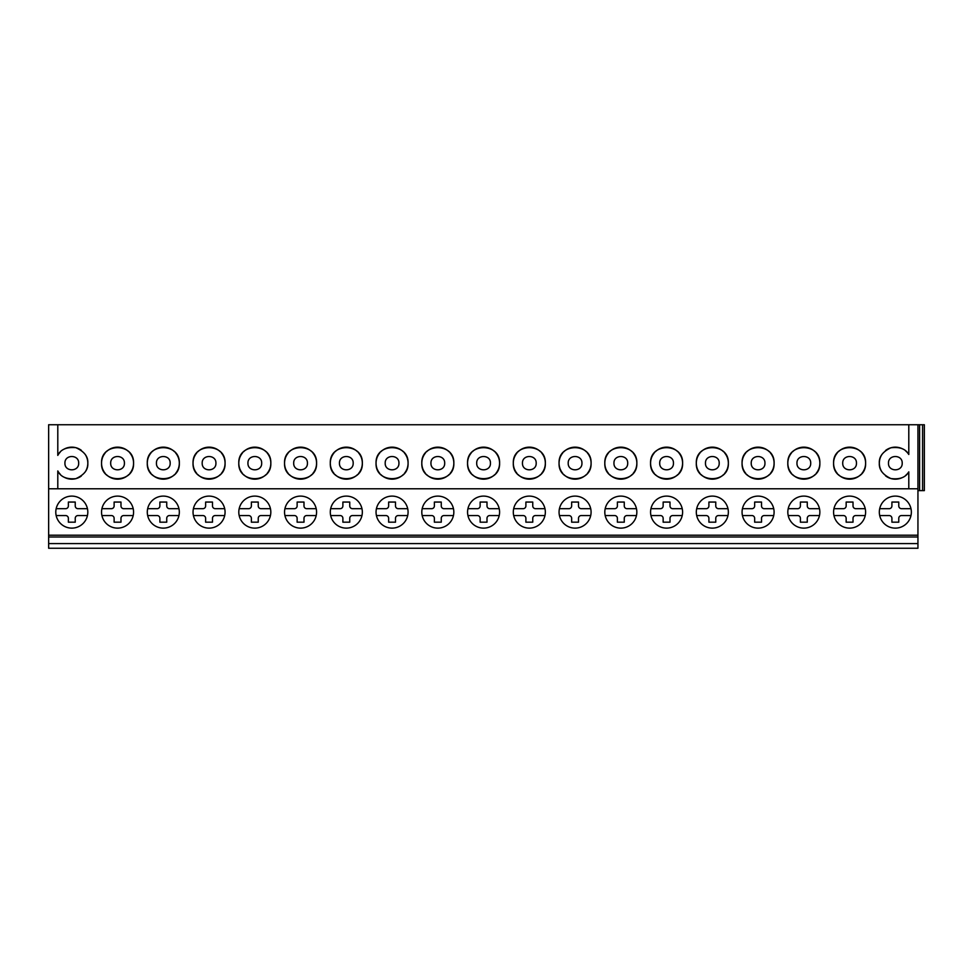<?xml version="1.0" encoding="UTF-8"?>
<svg xmlns="http://www.w3.org/2000/svg" width="973" height="973" viewBox="0 0 973 973"><rect width="100%" height="100%" fill="white"/><g stroke="black" fill="none" stroke-linecap="round" stroke-linejoin="round"><path stroke-width="1.46" d="M48.65 449.903L48.65 424.739L924.35 424.739L924.35 490.623L917.94 490.623M48.65 490.623L48.65 424.739L48.65 490.623M917.94 424.739L917.94 548.261L48.65 548.261L48.65 424.739M64.936 463.172C64.559 472.014 79.044 472.014 78.667 463.172C79.044 454.318 64.559 454.318 64.936 463.172M102.384 458.04A16.018 16.018 0 0 0 101.545 463.172C100.657 483.812 134.444 483.812 133.569 463.172C134.444 442.52 100.657 442.52 101.545 463.172A16.018 16.018 0 0 0 102.384 468.293M110.691 463.172C110.314 472.014 124.787 472.014 124.41 463.172C124.787 454.318 110.314 454.318 110.691 463.172M148.139 458.04A16.018 16.018 0 0 0 147.288 463.172C146.412 483.812 180.2 483.812 179.324 463.172C180.2 442.52 146.412 442.52 147.288 463.172A16.018 16.018 0 0 0 148.139 468.293M156.446 463.172C156.069 472.014 170.543 472.014 170.166 463.172C170.543 454.318 156.069 454.318 156.446 463.172M193.882 458.04A16.018 16.018 0 0 0 193.043 463.172C192.168 483.812 225.955 483.812 225.067 463.172C225.955 442.52 192.168 442.52 193.043 463.172A16.018 16.018 0 0 0 193.882 468.293M202.189 463.172C201.812 472.014 216.298 472.014 215.921 463.172C216.298 454.318 201.812 454.318 202.189 463.172M239.638 458.04A16.018 16.018 0 0 0 238.799 463.172C237.911 483.812 271.698 483.812 270.822 463.172C271.698 442.52 237.911 442.52 238.799 463.172A16.018 16.018 0 0 0 239.638 468.293M247.945 463.172C247.568 472.014 262.053 472.014 261.676 463.172C262.053 454.318 247.568 454.318 247.945 463.172M285.393 458.04A16.018 16.018 0 0 0 284.554 463.172C283.666 483.812 317.453 483.812 316.578 463.172C317.453 442.52 283.666 442.52 284.554 463.172A16.018 16.018 0 0 0 285.393 468.293M293.7 463.172C293.323 472.014 307.809 472.014 307.419 463.172C307.809 454.318 293.323 454.318 293.7 463.172M331.148 458.04A16.018 16.018 0 0 0 330.297 463.172C329.421 483.812 363.209 483.812 362.333 463.172C363.209 442.52 329.421 442.52 330.297 463.172A16.018 16.018 0 0 0 331.148 468.293M339.455 463.172C339.078 472.014 353.552 472.014 353.175 463.172C353.552 454.318 339.078 454.318 339.455 463.172M376.904 458.04A16.018 16.018 0 0 0 376.052 463.172C375.177 483.812 408.964 483.812 408.076 463.172C408.964 442.52 375.177 442.52 376.052 463.172A16.018 16.018 0 0 0 376.904 468.293M385.199 463.172C384.822 472.014 399.307 472.014 398.93 463.172C399.307 454.318 384.822 454.318 385.199 463.172M422.647 458.04A16.018 16.018 0 0 0 421.808 463.172C420.932 483.812 454.707 483.812 453.832 463.172C454.707 442.52 420.932 442.52 421.808 463.172A16.018 16.018 0 0 0 422.647 468.293M430.954 463.172C430.577 472.014 445.062 472.014 444.685 463.172C445.062 454.318 430.577 454.318 430.954 463.172M468.402 458.04A16.018 16.018 0 0 0 467.563 463.172C466.675 483.812 500.463 483.812 499.587 463.172C500.463 442.52 466.675 442.52 467.563 463.172A16.018 16.018 0 0 0 468.402 468.293M476.709 463.172C476.332 472.014 490.818 472.014 490.441 463.172C490.818 454.318 476.332 454.318 476.709 463.172M514.158 458.04A16.018 16.018 0 0 0 513.306 463.172C512.43 483.812 546.218 483.812 545.342 463.172C546.218 442.52 512.43 442.52 513.306 463.172A16.018 16.018 0 0 0 514.158 468.293M522.465 463.172C522.087 472.014 536.561 472.014 536.184 463.172C536.561 454.318 522.087 454.318 522.465 463.172M559.913 458.04A16.018 16.018 0 0 0 559.061 463.172C558.186 483.812 591.973 483.812 591.085 463.172C591.973 442.52 558.186 442.52 559.061 463.172A16.018 16.018 0 0 0 559.913 468.293M568.208 463.172C567.831 472.014 582.316 472.014 581.939 463.172C582.316 454.318 567.831 454.318 568.208 463.172M605.656 458.04A16.018 16.018 0 0 0 604.817 463.172C603.941 483.812 637.729 483.812 636.841 463.172C637.729 442.52 603.941 442.52 604.817 463.172A16.018 16.018 0 0 0 605.656 468.293M613.963 463.172C613.586 472.014 628.072 472.014 627.694 463.172C628.072 454.318 613.586 454.318 613.963 463.172M651.411 458.04A16.018 16.018 0 0 0 650.572 463.172C649.684 483.812 683.472 483.812 682.596 463.172C683.472 442.52 649.684 442.52 650.572 463.172A16.018 16.018 0 0 0 651.411 468.293M659.718 463.172C659.341 472.014 673.827 472.014 673.45 463.172C673.827 454.318 659.341 454.318 659.718 463.172M697.167 458.04A16.018 16.018 0 0 0 696.315 463.172C695.44 483.812 729.227 483.812 728.351 463.172C729.227 442.52 695.44 442.52 696.315 463.172A16.018 16.018 0 0 0 697.167 468.293M705.474 463.172C705.097 472.014 719.57 472.014 719.193 463.172C719.57 454.318 705.097 454.318 705.474 463.172M742.922 458.04A16.018 16.018 0 0 0 742.071 463.172C741.195 483.812 774.982 483.812 774.094 463.172C774.982 442.52 741.195 442.52 742.071 463.172A16.018 16.018 0 0 0 742.922 468.293M751.229 463.172C750.852 472.014 765.325 472.014 764.948 463.172C765.325 454.318 750.852 454.318 751.229 463.172M788.665 458.04A16.018 16.018 0 0 0 787.826 463.172C786.95 483.812 820.738 483.812 819.85 463.172C820.738 442.52 786.95 442.52 787.826 463.172A16.018 16.018 0 0 0 788.665 468.293M796.972 463.172C796.595 472.014 811.081 472.014 810.704 463.172C811.081 454.318 796.595 454.318 796.972 463.172M834.42 458.04A16.018 16.018 0 0 0 833.581 463.172C832.693 483.812 866.481 483.812 865.605 463.172C866.481 442.52 832.693 442.52 833.581 463.172A16.018 16.018 0 0 0 834.42 468.293M842.727 463.172C842.35 472.014 856.836 472.014 856.459 463.172C856.836 454.318 842.35 454.318 842.727 463.172M48.65 488.787L57.796 488.787L57.796 470.944C60.606 476.892 66.602 479.47 75.821 478.667C84.262 474.885 88.251 469.716 87.813 463.172C88.251 456.617 84.262 451.448 75.821 447.665C66.602 446.862 60.606 449.441 57.796 455.388L57.796 424.739M905.51 450.803A16.018 16.018 0 0 1 908.794 454.476C905.644 448.869 899.648 446.656 890.818 447.811C882.754 451.642 878.935 456.763 879.324 463.172C878.935 469.57 882.754 474.69 890.818 478.521C899.648 479.677 905.644 477.463 908.794 471.856A16.018 16.018 0 0 1 905.51 475.542M908.794 454.476L908.794 424.739M917.94 488.787L908.794 488.787L908.794 471.856M888.483 463.172C888.106 472.014 902.579 472.014 902.202 463.172C902.579 454.318 888.106 454.318 888.483 463.172M102.664 469.059A16.018 16.018 0 0 0 105.23 473.389M106.227 474.483A16.018 16.018 0 0 0 128.874 474.483M129.871 473.389A16.018 16.018 0 0 0 132.437 469.059M132.717 468.293A16.018 16.018 0 0 0 132.717 458.04M132.437 457.274A16.018 16.018 0 0 0 129.871 452.944M128.874 451.849A16.018 16.018 0 0 0 106.227 451.849M105.23 452.944A16.018 16.018 0 0 0 102.664 457.274M901.995 477.731A16.018 16.018 0 0 1 891.171 478.631M890.818 478.521A16.018 16.018 0 0 1 885.576 475.858M881.854 471.783A16.018 16.018 0 0 1 881.854 454.549M885.576 450.475A16.018 16.018 0 0 1 890.818 447.811M891.171 447.702A16.018 16.018 0 0 1 901.995 448.602M57.796 455.388A16.018 16.018 0 0 1 60.204 452.129M64.34 449.003A16.018 16.018 0 0 1 75.456 447.58M75.821 447.665A16.018 16.018 0 0 1 81.306 450.28M85.21 454.403A16.018 16.018 0 0 1 85.21 471.929M81.306 476.052A16.018 16.018 0 0 1 75.821 478.667M75.456 478.752A16.018 16.018 0 0 1 64.34 477.329M60.204 474.204A16.018 16.018 0 0 1 57.796 470.944M148.419 469.059A16.018 16.018 0 0 0 150.985 473.389M151.983 474.483A16.018 16.018 0 0 0 174.629 474.483M175.627 473.389A16.018 16.018 0 0 0 178.193 469.059M178.473 468.293A16.018 16.018 0 0 0 178.473 458.04M178.193 457.274A16.018 16.018 0 0 0 175.627 452.944M174.629 451.849A16.018 16.018 0 0 0 151.983 451.849M150.985 452.944A16.018 16.018 0 0 0 148.419 457.274M194.174 469.059A16.018 16.018 0 0 0 196.741 473.389M197.738 474.483A16.018 16.018 0 0 0 220.385 474.483M221.382 473.389A16.018 16.018 0 0 0 223.948 469.059M224.228 468.293A16.018 16.018 0 0 0 224.228 458.04M223.948 457.274A16.018 16.018 0 0 0 221.382 452.944M220.385 451.849A16.018 16.018 0 0 0 197.738 451.849M196.741 452.944A16.018 16.018 0 0 0 194.174 457.274M239.917 469.059A16.018 16.018 0 0 0 242.484 473.389M243.481 474.483A16.018 16.018 0 0 0 266.128 474.483M267.137 473.389A16.018 16.018 0 0 0 269.703 469.059M269.983 468.293A16.018 16.018 0 0 0 269.983 458.04M269.703 457.274A16.018 16.018 0 0 0 267.137 452.944M266.128 451.849A16.018 16.018 0 0 0 243.481 451.849M242.484 452.944A16.018 16.018 0 0 0 239.917 457.274M285.673 469.059A16.018 16.018 0 0 0 288.239 473.389M289.236 474.483A16.018 16.018 0 0 0 311.883 474.483M312.88 473.389A16.018 16.018 0 0 0 315.447 469.059M315.726 468.293A16.018 16.018 0 0 0 315.726 458.04M315.447 457.274A16.018 16.018 0 0 0 312.88 452.944M311.883 451.849A16.018 16.018 0 0 0 289.236 451.849M288.239 452.944A16.018 16.018 0 0 0 285.673 457.274M331.428 469.059A16.018 16.018 0 0 0 333.994 473.389M334.992 474.483A16.018 16.018 0 0 0 357.638 474.483M358.636 473.389A16.018 16.018 0 0 0 361.202 469.059M361.482 468.293A16.018 16.018 0 0 0 361.482 458.04M361.202 457.274A16.018 16.018 0 0 0 358.636 452.944M357.638 451.849A16.018 16.018 0 0 0 334.992 451.849M333.994 452.944A16.018 16.018 0 0 0 331.428 457.274M377.183 469.059A16.018 16.018 0 0 0 379.75 473.389M380.747 474.483A16.018 16.018 0 0 0 403.394 474.483M404.391 473.389A16.018 16.018 0 0 0 406.957 469.059M407.237 468.293A16.018 16.018 0 0 0 407.237 458.04M406.957 457.274A16.018 16.018 0 0 0 404.391 452.944M403.394 451.849A16.018 16.018 0 0 0 380.747 451.849M379.75 452.944A16.018 16.018 0 0 0 377.183 457.274M422.927 469.059A16.018 16.018 0 0 0 425.493 473.389M426.502 474.483A16.018 16.018 0 0 0 449.137 474.483M450.146 473.389A16.018 16.018 0 0 0 452.713 469.059M452.992 468.293A16.018 16.018 0 0 0 452.992 458.04M452.713 457.274A16.018 16.018 0 0 0 450.146 452.944M449.137 451.849A16.018 16.018 0 0 0 426.502 451.849M425.493 452.944A16.018 16.018 0 0 0 422.927 457.274M468.682 469.059A16.018 16.018 0 0 0 471.248 473.389M472.246 474.483A16.018 16.018 0 0 0 494.892 474.483M495.889 473.389A16.018 16.018 0 0 0 498.456 469.059M498.735 468.293A16.018 16.018 0 0 0 498.735 458.04M498.456 457.274A16.018 16.018 0 0 0 495.889 452.944M494.892 451.849A16.018 16.018 0 0 0 472.246 451.849M471.248 452.944A16.018 16.018 0 0 0 468.682 457.274M514.437 469.059A16.018 16.018 0 0 0 517.004 473.389M518.001 474.483A16.018 16.018 0 0 0 540.647 474.483M541.645 473.389A16.018 16.018 0 0 0 544.211 469.059M544.491 468.293A16.018 16.018 0 0 0 544.491 458.04M544.211 457.274A16.018 16.018 0 0 0 541.645 452.944M540.647 451.849A16.018 16.018 0 0 0 518.001 451.849M517.004 452.944A16.018 16.018 0 0 0 514.437 457.274M560.193 469.059A16.018 16.018 0 0 0 562.759 473.389M563.756 474.483A16.018 16.018 0 0 0 586.403 474.483M587.4 473.389A16.018 16.018 0 0 0 589.966 469.059M590.246 468.293A16.018 16.018 0 0 0 590.246 458.04M589.966 457.274A16.018 16.018 0 0 0 587.4 452.944M586.403 451.849A16.018 16.018 0 0 0 563.756 451.849M562.759 452.944A16.018 16.018 0 0 0 560.193 457.274M605.936 469.059A16.018 16.018 0 0 0 608.502 473.389M609.512 474.483A16.018 16.018 0 0 0 632.158 474.483M633.155 473.389A16.018 16.018 0 0 0 635.722 469.059M636.001 468.293A16.018 16.018 0 0 0 636.001 458.04M635.722 457.274A16.018 16.018 0 0 0 633.155 452.944M632.158 451.849A16.018 16.018 0 0 0 609.512 451.849M608.502 452.944A16.018 16.018 0 0 0 605.936 457.274M651.691 469.059A16.018 16.018 0 0 0 654.257 473.389M655.255 474.483A16.018 16.018 0 0 0 677.901 474.483M678.899 473.389A16.018 16.018 0 0 0 681.465 469.059M681.745 468.293A16.018 16.018 0 0 0 681.745 458.04M681.465 457.274A16.018 16.018 0 0 0 678.899 452.944M677.901 451.849A16.018 16.018 0 0 0 655.255 451.849M654.257 452.944A16.018 16.018 0 0 0 651.691 457.274M697.446 469.059A16.018 16.018 0 0 0 700.013 473.389M701.01 474.483A16.018 16.018 0 0 0 723.657 474.483M724.654 473.389A16.018 16.018 0 0 0 727.22 469.059M727.5 468.293A16.018 16.018 0 0 0 727.5 458.04M727.22 457.274A16.018 16.018 0 0 0 724.654 452.944M723.657 451.849A16.018 16.018 0 0 0 701.01 451.849M700.013 452.944A16.018 16.018 0 0 0 697.446 457.274M743.202 469.059A16.018 16.018 0 0 0 745.768 473.389M746.765 474.483A16.018 16.018 0 0 0 769.412 474.483M770.409 473.389A16.018 16.018 0 0 0 772.976 469.059M773.255 468.293A16.018 16.018 0 0 0 773.255 458.04M772.976 457.274A16.018 16.018 0 0 0 770.409 452.944M769.412 451.849A16.018 16.018 0 0 0 746.765 451.849M745.768 452.944A16.018 16.018 0 0 0 743.202 457.274M788.945 469.059A16.018 16.018 0 0 0 791.511 473.389M792.521 474.483A16.018 16.018 0 0 0 815.167 474.483M816.165 473.389A16.018 16.018 0 0 0 818.731 469.059M819.011 468.293A16.018 16.018 0 0 0 819.011 458.04M818.731 457.274A16.018 16.018 0 0 0 816.165 452.944M815.167 451.849A16.018 16.018 0 0 0 792.521 451.849M791.511 452.944A16.018 16.018 0 0 0 788.945 457.274M834.7 469.059A16.018 16.018 0 0 0 837.267 473.389M838.264 474.483A16.018 16.018 0 0 0 860.91 474.483M861.908 473.389A16.018 16.018 0 0 0 864.474 469.059M864.766 468.293A16.018 16.018 0 0 0 864.766 458.04M864.474 457.274A16.018 16.018 0 0 0 861.908 452.944M860.91 451.849A16.018 16.018 0 0 0 838.264 451.849M837.267 452.944A16.018 16.018 0 0 0 834.7 457.274M57.796 488.787L908.794 488.787M133.569 512.126A16.018 16.018 0 0 0 117.551 496.108A16.018 16.018 0 0 0 101.545 512.126A16.018 16.018 0 0 0 117.551 528.132A16.018 16.018 0 0 0 133.569 512.126M179.324 512.126A16.018 16.018 0 0 0 163.306 496.108A16.018 16.018 0 0 0 147.288 512.126A16.018 16.018 0 0 0 163.306 528.132A16.018 16.018 0 0 0 179.324 512.126M225.067 512.126A16.018 16.018 0 0 0 209.061 496.108A16.018 16.018 0 0 0 193.043 512.126A16.018 16.018 0 0 0 209.061 528.132A16.018 16.018 0 0 0 225.067 512.126M270.822 512.126A16.018 16.018 0 0 0 254.804 496.108A16.018 16.018 0 0 0 238.799 512.126A16.018 16.018 0 0 0 254.804 528.132A16.018 16.018 0 0 0 270.822 512.126M316.578 512.126A16.018 16.018 0 0 0 300.56 496.108A16.018 16.018 0 0 0 284.554 512.126A16.018 16.018 0 0 0 300.56 528.132A16.018 16.018 0 0 0 316.578 512.126M362.333 512.126A16.018 16.018 0 0 0 346.315 496.108A16.018 16.018 0 0 0 330.297 512.126A16.018 16.018 0 0 0 346.315 528.132A16.018 16.018 0 0 0 362.333 512.126M408.076 512.126A16.018 16.018 0 0 0 392.07 496.108A16.018 16.018 0 0 0 376.052 512.126A16.018 16.018 0 0 0 392.07 528.132A16.018 16.018 0 0 0 408.076 512.126M453.832 512.126A16.018 16.018 0 0 0 437.814 496.108A16.018 16.018 0 0 0 421.808 512.126A16.018 16.018 0 0 0 437.814 528.132A16.018 16.018 0 0 0 453.832 512.126M499.587 512.126A16.018 16.018 0 0 0 483.569 496.108A16.018 16.018 0 0 0 467.563 512.126A16.018 16.018 0 0 0 483.569 528.132A16.018 16.018 0 0 0 499.587 512.126M545.342 512.126A16.018 16.018 0 0 0 529.324 496.108A16.018 16.018 0 0 0 513.306 512.126A16.018 16.018 0 0 0 529.324 528.132A16.018 16.018 0 0 0 545.342 512.126M591.085 512.126A16.018 16.018 0 0 0 575.079 496.108A16.018 16.018 0 0 0 559.061 512.126A16.018 16.018 0 0 0 575.079 528.132A16.018 16.018 0 0 0 591.085 512.126M636.841 512.126A16.018 16.018 0 0 0 620.835 496.108A16.018 16.018 0 0 0 604.817 512.126A16.018 16.018 0 0 0 620.835 528.132A16.018 16.018 0 0 0 636.841 512.126M682.596 512.126A16.018 16.018 0 0 0 666.578 496.108A16.018 16.018 0 0 0 650.572 512.126A16.018 16.018 0 0 0 666.578 528.132A16.018 16.018 0 0 0 682.596 512.126M728.351 512.126A16.018 16.018 0 0 0 712.333 496.108A16.018 16.018 0 0 0 696.315 512.126A16.018 16.018 0 0 0 712.333 528.132A16.018 16.018 0 0 0 728.351 512.126M774.094 512.126A16.018 16.018 0 0 0 758.089 496.108A16.018 16.018 0 0 0 742.071 512.126A16.018 16.018 0 0 0 758.089 528.132A16.018 16.018 0 0 0 774.094 512.126M819.85 512.126A16.018 16.018 0 0 0 803.844 496.108A16.018 16.018 0 0 0 787.826 512.126A16.018 16.018 0 0 0 803.844 528.132A16.018 16.018 0 0 0 819.85 512.126M865.605 512.126A16.018 16.018 0 0 0 849.587 496.108A16.018 16.018 0 0 0 833.581 512.126A16.018 16.018 0 0 0 849.587 528.132A16.018 16.018 0 0 0 865.605 512.126M911.36 512.126A16.018 16.018 0 0 0 895.342 496.108A16.018 16.018 0 0 0 879.324 512.126A16.018 16.018 0 0 0 895.342 528.132A16.018 16.018 0 0 0 911.36 512.126M87.813 512.126A16.018 16.018 0 0 0 71.795 496.108A16.018 16.018 0 0 0 55.789 512.126A16.018 16.018 0 0 0 71.795 528.132A16.018 16.018 0 0 0 87.813 512.126M56.154 515.556L65.629 515.556A2.749 2.749 0 0 1 68.365 518.293L68.365 522.185L75.237 522.185L75.237 518.293A2.749 2.749 0 0 1 77.974 515.556L87.436 515.556M87.436 508.684L77.974 508.684A2.749 2.749 0 0 1 75.237 505.948L75.237 502.056L68.365 502.056L68.365 505.948A2.749 2.749 0 0 1 65.629 508.684L56.154 508.684M101.91 515.556L111.372 515.556A2.749 2.749 0 0 1 114.121 518.293L114.121 522.185L120.98 522.185L120.98 518.293A2.749 2.749 0 0 1 123.729 515.556L133.192 515.556M133.192 508.684L123.729 508.684A2.749 2.749 0 0 1 120.98 505.948L120.98 502.056L114.121 502.056L114.121 505.948A2.749 2.749 0 0 1 111.372 508.684L101.91 508.684M147.665 515.556L157.127 515.556A2.749 2.749 0 0 1 159.876 518.293L159.876 522.185L166.736 522.185L166.736 518.293A2.749 2.749 0 0 1 169.484 515.556L178.947 515.556M178.947 508.684L169.484 508.684A2.749 2.749 0 0 1 166.736 505.948L166.736 502.056L159.876 502.056L159.876 505.948A2.749 2.749 0 0 1 157.127 508.684L147.665 508.684M193.42 515.556L202.883 515.556A2.749 2.749 0 0 1 205.631 518.293L205.631 522.185L212.491 522.185L212.491 518.293A2.749 2.749 0 0 1 215.24 515.556L224.702 515.556M224.702 508.684L215.24 508.684A2.749 2.749 0 0 1 212.491 505.948L212.491 502.056L205.631 502.056L205.631 505.948A2.749 2.749 0 0 1 202.883 508.684L193.42 508.684M239.163 515.556L248.638 515.556A2.749 2.749 0 0 1 251.375 518.293L251.375 522.185L258.246 522.185L258.246 518.293A2.749 2.749 0 0 1 260.983 515.556L270.458 515.556M270.458 508.684L260.983 508.684A2.749 2.749 0 0 1 258.246 505.948L258.246 502.056L251.375 502.056L251.375 505.948A2.749 2.749 0 0 1 248.638 508.684L239.163 508.684M284.919 515.556L294.381 515.556A2.749 2.749 0 0 1 297.13 518.293L297.13 522.185L303.99 522.185L303.99 518.293A2.749 2.749 0 0 1 306.738 515.556L316.201 515.556M316.201 508.684L306.738 508.684A2.749 2.749 0 0 1 303.99 505.948L303.99 502.056L297.13 502.056L297.13 505.948A2.749 2.749 0 0 1 294.381 508.684L284.919 508.684M330.674 515.556L340.136 515.556A2.749 2.749 0 0 1 342.885 518.293L342.885 522.185L349.745 522.185L349.745 518.293A2.749 2.749 0 0 1 352.494 515.556L361.956 515.556M361.956 508.684L352.494 508.684A2.749 2.749 0 0 1 349.745 505.948L349.745 502.056L342.885 502.056L342.885 505.948A2.749 2.749 0 0 1 340.136 508.684L330.674 508.684M376.429 515.556L385.892 515.556A2.749 2.749 0 0 1 388.641 518.293L388.641 522.185L395.5 522.185L395.5 518.293A2.749 2.749 0 0 1 398.249 515.556L407.711 515.556M407.711 508.684L398.249 508.684A2.749 2.749 0 0 1 395.5 505.948L395.5 502.056L388.641 502.056L388.641 505.948A2.749 2.749 0 0 1 385.892 508.684L376.429 508.684M422.173 515.556L431.647 515.556A2.749 2.749 0 0 1 434.384 518.293L434.384 522.185L441.256 522.185L441.256 518.293A2.749 2.749 0 0 1 443.992 515.556L453.467 515.556M453.467 508.684L443.992 508.684A2.749 2.749 0 0 1 441.256 505.948L441.256 502.056L434.384 502.056L434.384 505.948A2.749 2.749 0 0 1 431.647 508.684L422.173 508.684M467.928 515.556L477.39 515.556A2.749 2.749 0 0 1 480.139 518.293L480.139 522.185L486.999 522.185L486.999 518.293A2.749 2.749 0 0 1 489.747 515.556L499.21 515.556M499.21 508.684L489.747 508.684A2.749 2.749 0 0 1 486.999 505.948L486.999 502.056L480.139 502.056L480.139 505.948A2.749 2.749 0 0 1 477.39 508.684L467.928 508.684M513.683 515.556L523.146 515.556A2.749 2.749 0 0 1 525.894 518.293L525.894 522.185L532.754 522.185L532.754 518.293A2.749 2.749 0 0 1 535.503 515.556L544.965 515.556M544.965 508.684L535.503 508.684A2.749 2.749 0 0 1 532.754 505.948L532.754 502.056L525.894 502.056L525.894 505.948A2.749 2.749 0 0 1 523.146 508.684L513.683 508.684M559.439 515.556L568.901 515.556A2.749 2.749 0 0 1 571.65 518.293L571.65 522.185L578.509 522.185L578.509 518.293A2.749 2.749 0 0 1 581.258 515.556L590.72 515.556M590.72 508.684L581.258 508.684A2.749 2.749 0 0 1 578.509 505.948L578.509 502.056L571.65 502.056L571.65 505.948A2.749 2.749 0 0 1 568.901 508.684L559.439 508.684M605.182 515.556L614.656 515.556A2.749 2.749 0 0 1 617.393 518.293L617.393 522.185L624.265 522.185L624.265 518.293A2.749 2.749 0 0 1 627.001 515.556L636.476 515.556M636.476 508.684L627.001 508.684A2.749 2.749 0 0 1 624.265 505.948L624.265 502.056L617.393 502.056L617.393 505.948A2.749 2.749 0 0 1 614.656 508.684L605.182 508.684M650.937 515.556L660.399 515.556A2.749 2.749 0 0 1 663.148 518.293L663.148 522.185L670.008 522.185L670.008 518.293A2.749 2.749 0 0 1 672.757 515.556L682.219 515.556M682.219 508.684L672.757 508.684A2.749 2.749 0 0 1 670.008 505.948L670.008 502.056L663.148 502.056L663.148 505.948A2.749 2.749 0 0 1 660.399 508.684L650.937 508.684M696.692 515.556L706.155 515.556A2.749 2.749 0 0 1 708.903 518.293L708.903 522.185L715.763 522.185L715.763 518.293A2.749 2.749 0 0 1 718.512 515.556L727.974 515.556M727.974 508.684L718.512 508.684A2.749 2.749 0 0 1 715.763 505.948L715.763 502.056L708.903 502.056L708.903 505.948A2.749 2.749 0 0 1 706.155 508.684L696.692 508.684M742.448 515.556L751.91 515.556A2.749 2.749 0 0 1 754.659 518.293L754.659 522.185L761.518 522.185L761.518 518.293A2.749 2.749 0 0 1 764.267 515.556L773.73 515.556M773.73 508.684L764.267 508.684A2.749 2.749 0 0 1 761.518 505.948L761.518 502.056L754.659 502.056L754.659 505.948A2.749 2.749 0 0 1 751.91 508.684L742.448 508.684M788.203 515.556L797.665 515.556A2.749 2.749 0 0 1 800.402 518.293L800.402 522.185L807.274 522.185L807.274 518.293A2.749 2.749 0 0 1 810.01 515.556L819.485 515.556M819.485 508.684L810.01 508.684A2.749 2.749 0 0 1 807.274 505.948L807.274 502.056L800.402 502.056L800.402 505.948A2.749 2.749 0 0 1 797.665 508.684L788.203 508.684M833.946 515.556L843.409 515.556A2.749 2.749 0 0 1 846.157 518.293L846.157 522.185L853.017 522.185L853.017 518.293A2.749 2.749 0 0 1 855.766 515.556L865.228 515.556M865.228 508.684L855.766 508.684A2.749 2.749 0 0 1 853.017 505.948L853.017 502.056L846.157 502.056L846.157 505.948A2.749 2.749 0 0 1 843.409 508.684L833.946 508.684M879.701 515.556L889.164 515.556A2.749 2.749 0 0 1 891.913 518.293L891.913 522.185L898.772 522.185L898.772 518.293A2.749 2.749 0 0 1 901.521 515.556L910.983 515.556M910.983 508.684L901.521 508.684A2.749 2.749 0 0 1 898.772 505.948L898.772 502.056L891.913 502.056L891.913 505.948A2.749 2.749 0 0 1 889.164 508.684L879.701 508.684M48.65 543.591L917.94 543.591M48.65 535.199L917.94 535.199M48.65 536.999L917.94 536.999M919.594 424.739L919.594 490.623M922.574 424.739L922.574 490.623"/></g></svg>
